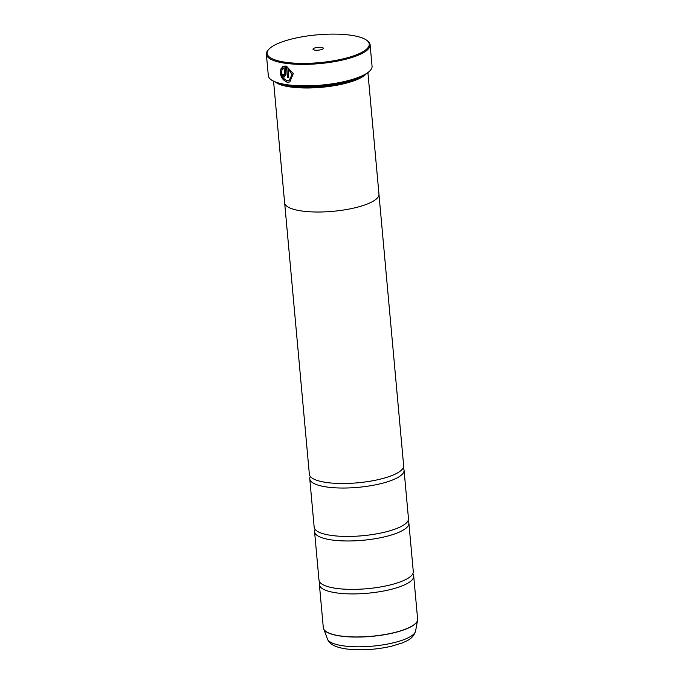 <?xml version="1.0" encoding="UTF-8"?>
<svg xmlns="http://www.w3.org/2000/svg" width="684" height="684" viewBox="0 0 684 684"><rect width="100%" height="100%" fill="white"/><g stroke="black" fill="none" stroke-linecap="round" stroke-linejoin="round"><path stroke-width="1.03" d="M412.751 573.902A47.35 12.876 174.8 0 1 413.7 576.099A47.35 12.876 174.8 0 1 387.341 590.249A47.35 12.876 174.8 0 1 336.793 592.925A47.35 12.876 174.8 0 1 319.402 584.683A47.35 12.876 174.8 0 1 319.941 582.349M407.938 520.969A47.35 12.876 174.8 0 1 408.887 523.166A47.35 12.876 174.8 0 1 382.518 537.308A47.35 12.876 174.8 0 1 331.979 539.992A47.35 12.876 174.8 0 1 314.58 531.75A47.35 12.876 174.8 0 1 315.119 529.416M403.115 468.027A47.35 12.876 174.8 0 1 404.064 470.233A47.35 12.876 174.8 0 1 377.705 484.375A47.35 12.876 174.8 0 1 327.157 487.051A47.35 12.876 174.8 0 1 309.767 478.809A47.35 12.876 174.8 0 1 310.305 476.474M289.905 81.909L287.331 82.234C281.381 79.412 279.371 74.71 281.295 68.109M287.083 80.644C282.33 78.48 280.688 74.761 282.141 69.477L281.192 68.152C279.269 74.744 281.286 79.455 287.229 82.277L289.854 81.935L293.291 73.59L286.408 66.109L287.442 77.472A52.078 14.167 -5.2 0 0 288.793 77.643L287.947 68.34L292.017 74.65L289.17 80.379L287.083 80.644M284.228 76.993L285.912 74.847L285.1 65.929L281.928 67.169L282.902 68.485L284.005 67.793L284.629 74.65L284.074 75.36L283.381 74.436A52.078 14.167 174.8 0 1 282.176 74.214L284.228 76.993L284.954 76.916M285.006 76.89L284.322 76.95L282.278 74.171M285.929 62.33A51.291 13.945 -5.2 0 0 347.002 57.883A51.291 13.945 -5.2 0 0 366.812 40.373A51.291 13.945 -5.2 0 0 350.405 35.175A51.291 13.945 -5.2 0 0 268.812 49.291A51.291 13.945 -5.2 0 0 285.929 62.33M366.812 40.373L367.624 40.997A52.078 14.167 174.8 0 1 370.104 44.793A52.078 14.167 174.8 0 1 341.102 60.346A52.078 14.167 174.8 0 1 285.502 63.296A52.078 14.167 174.8 0 1 266.375 54.233A52.078 14.167 174.8 0 1 268.119 50.052L268.812 49.291M321.446 47.376A5.207 1.419 -5.2 0 0 315.238 47.829A5.207 1.419 -5.2 0 0 313.229 49.607A5.207 1.419 -5.2 0 0 314.897 50.137A5.207 1.419 -5.2 0 0 323.181 48.701A5.207 1.419 -5.2 0 0 321.446 47.376M370.309 70.443L369.89 70.905A51.608 14.031 174.8 0 1 287.793 85.107A51.608 14.031 174.8 0 1 271.291 79.874L270.804 79.498A52.078 14.167 -5.2 0 0 287.46 84.773A52.078 14.167 -5.2 0 0 370.309 70.443A52.078 14.167 -5.2 0 0 372.062 66.271L370.104 44.793M360.032 77.01A46.58 12.671 174.8 0 1 291.162 86.039A46.58 12.671 174.8 0 1 282.09 84.098M366.145 73.915A47.367 12.885 174.8 0 1 290.734 87.005A47.367 12.885 174.8 0 1 275.524 82.165M408.887 523.166L413.29 571.567A47.35 12.876 174.8 0 1 410.922 576.142A47.35 12.876 174.8 0 1 336.383 588.394A47.35 12.876 174.8 0 1 322.138 584.221A47.35 12.876 174.8 0 1 318.983 580.152L314.58 531.75M273.566 81.285L284.621 202.78A47.367 12.885 -5.2 0 0 302.02 211.031A47.367 12.885 -5.2 0 0 352.593 208.346A47.367 12.885 -5.2 0 0 378.97 194.196L367.915 72.692M404.064 470.233L408.476 518.626A47.35 12.876 174.8 0 1 406.108 523.2A47.35 12.876 174.8 0 1 331.56 535.452A47.35 12.876 174.8 0 1 317.325 531.28A47.35 12.876 174.8 0 1 314.17 527.21L309.767 478.809M378.987 194.607L403.654 465.693A47.35 12.876 174.8 0 1 401.286 470.267A47.35 12.876 174.8 0 1 326.747 482.519A47.35 12.876 174.8 0 1 312.511 478.347A47.35 12.876 174.8 0 1 309.356 474.277L284.681 203.191M266.375 54.233L268.325 75.71A52.078 14.167 -5.2 0 0 270.804 79.498M284.176 75.317L284.732 74.607L284.074 75.36M282.996 68.443L282.03 67.126L283.176 66.297M284.732 74.607L284.108 67.75M288.785 77.591A52.078 14.167 174.8 0 1 287.545 77.429L287.442 77.472M287.545 77.429L286.519 66.134M289.17 80.379L292.111 74.607L287.947 68.34M319.402 584.683L323.318 627.732A47.35 12.876 -5.2 0 0 340.709 635.975A47.35 12.876 -5.2 0 0 391.257 633.29A47.35 12.876 -5.2 0 0 417.625 619.148L417.565 620.251A47.333 12.868 174.8 0 1 389.641 633.752A47.333 12.868 174.8 0 1 340.735 636.086A47.333 12.868 174.8 0 1 323.566 628.81A47.333 12.868 174.8 0 1 323.404 628.263M417.625 619.687A47.333 12.868 174.8 0 1 417.565 620.251L415.59 631.041C413.025 639.155 406.561 640.882 402.372 642.892L391.282 646.286C375.619 649.766 360.648 650.655 346.378 648.962C332.492 646.944 328.91 642.686 327.465 639.061A44.374 12.064 -5.2 0 0 343.556 645.884A44.374 12.064 -5.2 0 0 389.41 643.695A44.374 12.064 -5.2 0 0 415.59 631.041M417.625 619.148L413.7 576.099M327.465 639.061L323.318 627.732"/></g></svg>
